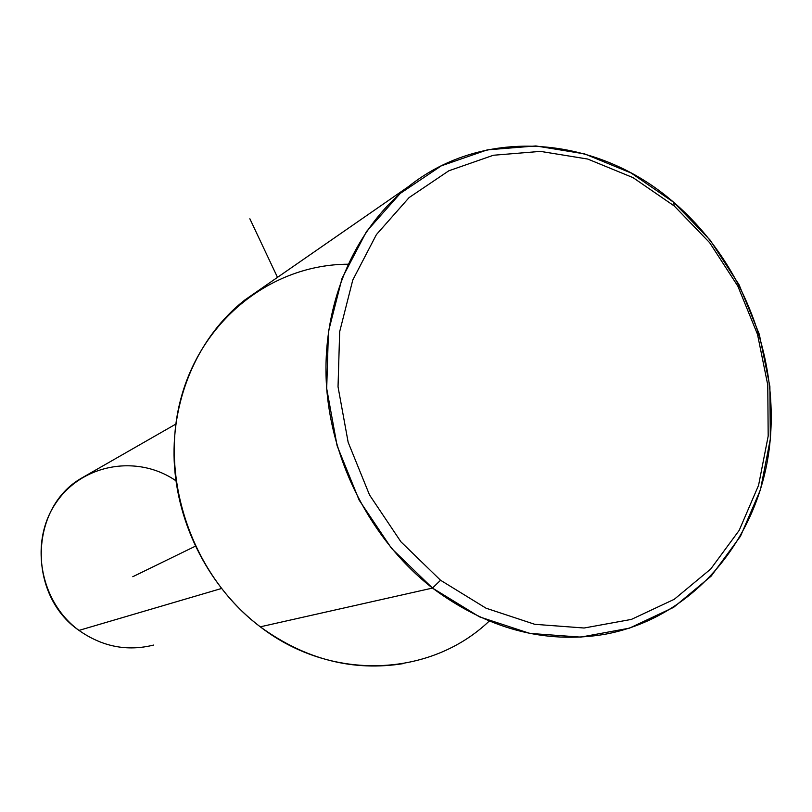 <?xml version="1.0" encoding="UTF-8"?>
<svg xmlns="http://www.w3.org/2000/svg" width="812" height="812" viewBox="0 0 812 812"><rect width="100%" height="100%" fill="white"/><g stroke="black" fill="none" stroke-linecap="round" stroke-linejoin="round"><path stroke-width="1.22" d="M153.661 645.053C127.149 651.64 102.251 646.748 78.977 630.396L221.382 588.527L78.977 630.396C27.517 595.054 29.252 508.627 80.824 478.542L175.839 424.087M175.93 480.785C137.563 454.192 81.87 463.764 55.784 503.156C29.161 542.152 39.869 601.966 78.977 630.396M347.972 264.215C272.223 264.468 201.508 319.177 180.569 399.819C159.416 480.298 192.921 576.226 260.287 626.823C331.6 681.989 430.634 677.056 489.2 621.099M403.858 663.516C353.25 671.757 305.393 659.527 260.287 626.823L432.491 588.071L391.587 548.445L359.148 500.111L337.102 445.758L326.698 388.512L328.434 331.661L342.035 278.364L366.506 231.501L400.275 193.408L441.312 165.831L487.312 149.865L535.869 145.947L584.589 153.894L631.208 173.047L673.655 202.269L674.264 205.994L633.025 177.625L587.766 159.061L540.487 151.387L493.402 155.254L448.823 170.794L409.086 197.59L376.423 234.577L352.773 280.038L339.67 331.712L338.036 386.816L348.155 442.286L369.521 494.955L400.935 541.817L440.551 580.255L400.935 541.817L369.521 494.955L348.155 442.286L338.036 386.816L339.67 331.712L352.773 280.038L376.423 234.577L409.086 197.59L448.823 170.794L493.402 155.254L540.487 151.387L587.766 159.061L633.025 177.625L674.264 205.994L709.688 242.727L737.824 286.128L757.474 334.239L767.766 384.969L768.182 436.085L758.57 485.322L739.184 530.378L710.693 569.05L674.234 599.317L631.371 619.414L584.102 628.011L534.793 624.316L486.043 608.198L440.551 580.255L432.491 588.071L260.287 626.823C209.993 588.69 176.945 525.141 174.184 460.911C171.667 396.652 199.214 335.62 244.848 299.973L408.568 186.537C354.641 228.842 322.303 303.099 326.302 382.32C330.565 461.5 371.47 540.548 432.491 588.071C487.21 628.782 544.527 644.221 604.443 634.375C691.032 618.612 755.759 543.309 768.741 452.578C781.621 361.685 743.64 262.063 673.655 202.269C597.348 135.756 484.825 125.738 408.568 186.537M432.491 588.071L440.551 580.255L486.043 608.198L534.793 624.316L584.102 628.011L631.371 619.414L674.234 599.317L710.693 569.05L739.184 530.378L758.57 485.322L768.182 436.085L767.766 384.969L757.474 334.239L737.824 286.128L709.688 242.727L674.264 205.994L673.655 202.269L710.124 240.088L739.072 284.748L759.291 334.26L769.888 386.471L770.324 439.089L760.448 489.788L740.493 536.224L711.17 576.114L673.605 607.366L629.422 628.163L580.681 637.115L529.8 633.401L479.466 616.846L432.491 588.071M195.286 546.243L132.803 576.703M277.491 277.349L249.852 218.763"/></g></svg>
